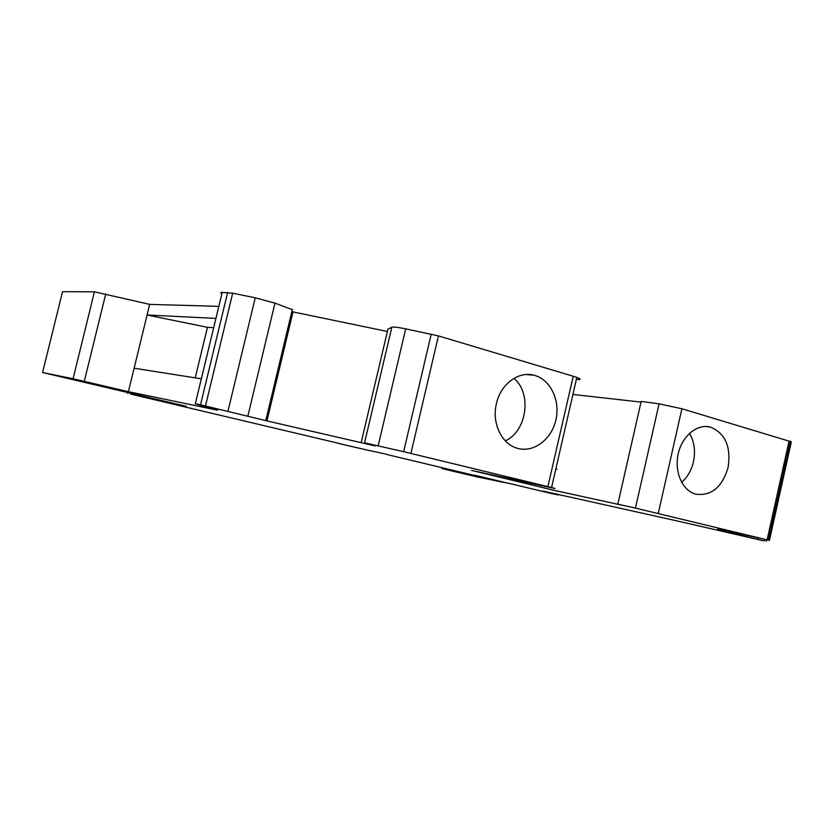 <?xml version="1.0" encoding="UTF-8"?>
<svg xmlns="http://www.w3.org/2000/svg" width="833" height="833" viewBox="0 0 833 833"><rect width="100%" height="100%" fill="white"/><g stroke="black" fill="none" stroke-linecap="round" stroke-linejoin="round"><path stroke-width="1.25" d="M195.224 377.859L207.448 327.317L147.097 314.999L215.924 318.414M207.448 327.317L213.675 327.723M62.298 292.591L62.527 291.675L94.421 291.821L149.68 304.378L218.84 306.357M149.68 304.378L128.397 391.677L73.065 378.744L42.577 372.518L186.405 406.317L130.687 394.082L130.823 393.53M387.376 331.482L293.008 311.906L266.945 420.904L200.524 404.807L195.307 403.734L217.538 410.19L128.397 391.677M147.097 314.999L134.123 368.207L201.326 378.828M130.687 394.082L340.614 443.791C343.415 444.499 343.258 444.499 340.145 443.812L369.727 450.663C371.299 451.017 371.32 450.997 369.779 450.611L387.303 454.433M387.262 454.61L482.13 477.267C485.327 478.069 485.191 478.08 481.703 477.319L469.364 474.185M465.106 473.508L453.298 470.374M266.945 420.904L375.308 445.947L364.573 442.812L403.651 451.684L551.561 487.524C555.767 488.586 556.152 488.752 552.727 488.044L471.52 470.395L553.279 490.148L621.72 505.121L617.815 504.173L641.171 401.391L659.08 403.828L635.444 508.088L617.815 504.173M659.08 403.828L681.904 408.764L791.34 441.823L769.453 540.388L717.713 528.809L719.243 530.132L763.799 540.856L675.98 520.677L542.845 491.064L558.402 494.969L550.551 493.303L509.213 483.39M453.194 470.843L442.854 468.812L477.309 476.965L498.207 481.255C506.474 483.088 507.224 483.161 500.466 481.464L500.498 481.307M681.623 482.338C687.475 477.226 691.411 470.395 693.441 461.846C695.628 451.184 694.316 441.677 689.495 433.327M441.688 468.417L441.865 467.677M474.789 475.216L509.192 483.463M500.466 481.464L474.779 475.258M469.302 474.435L465.074 473.644M293.008 311.906L291.935 311.344M387.939 329.108L391.833 327.244C393.384 326.765 398.007 327.307 405.702 328.848L438.439 335.907L573.229 376.245L547.885 486.618M496.416 403.641C500.602 384.128 518.563 370.841 534.078 375.256C550.259 379.265 560.37 400.111 555.975 419.572C551.831 439.095 534.109 452.808 517.97 448.435C501.987 444.697 491.491 423.299 496.416 403.641M719.441 529.215L719.243 530.132M513.971 378.359C532.162 393.447 526.914 431.265 505.319 440.855M769.453 540.398L635.444 508.088M577.623 379.525C581.174 379.661 580.903 378.963 576.832 377.422L573.229 376.245M292.289 309.668L274.963 303.118L255.231 297.818L232.688 293.174L222.203 292.414C220.464 292.425 220.36 292.841 221.901 293.664M641.014 402.089L572.917 394.457M555.819 468.979L557.027 469.291M728.104 467.49C731.187 446.655 725.262 433.191 710.341 427.09C697.138 423.539 681.977 436.076 678.156 454.131C674.157 472.134 682.571 490.856 695.847 494.188C711.434 496.104 722.19 487.201 728.104 467.49M766.662 540.065L766.402 541.221M757.884 538.108L757.676 539.076M738.861 533.786L738.684 534.588M735.31 532.953L735.123 533.786M438.439 335.907L410.919 453.402M789.111 440.855L767.12 539.794M681.904 408.764L658.268 513.399M105.739 293.914L84.3 381.306M94.421 291.821L73.065 378.744M62.527 291.675L42.577 372.518M127.761 392.801L127.605 393.426M431.223 334.106L403.651 451.684M405.702 328.848L378.172 445.801M391.833 327.244L364.573 442.812M387.959 329.035L361.22 442.365M292.393 309.251L265.831 420.321M274.963 303.118L247.922 415.865M255.231 297.818L227.992 411.106M232.688 293.174L205.491 405.91M227.648 292.435L200.524 404.807M222.203 292.414L195.307 403.734M764.954 539.701L764.725 540.773M534.078 375.256L526.352 374.517M790.35 441.251L768.39 540.107M576.832 377.422L551.561 487.524M705.624 426.486L710.341 427.09M292.435 309.272L265.873 420.332"/></g></svg>
